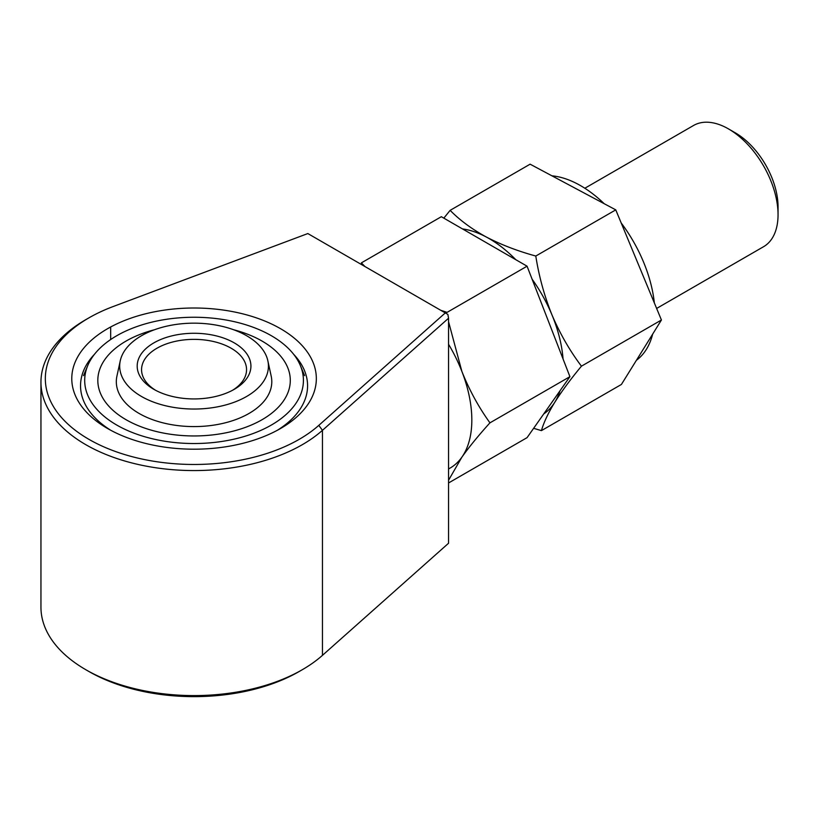 <?xml version="1.0" encoding="UTF-8"?>
<svg xmlns="http://www.w3.org/2000/svg" width="819" height="819" viewBox="0 0 819 819"><rect width="100%" height="100%" fill="white"/><g stroke="black" fill="none" stroke-linecap="round" stroke-linejoin="round"><path stroke-width="1.23" d="M551.945 175.819A104.986 60.616 60 0 1 604.197 203.696M621.211 222.993A104.986 60.616 60 0 1 654.33 302.887M462.5 228.921A104.986 60.616 60 0 1 486.332 237.029A104.986 60.616 60 0 1 515.806 259.695A104.986 60.616 60 0 0 462.5 228.921M533.619 428.317L541.431 430.62C543.714 422.573 548.167 413.104 554.811 402.231A104.986 60.616 60 0 1 543.724 413.933A104.986 60.616 60 0 0 560.022 390.745A104.986 60.616 60 0 1 554.811 402.231C561.803 391.144 570.679 379.136 581.439 366.175C569.758 350.675 559.94 333.599 551.986 314.936A104.986 60.616 60 0 1 563.062 358.988A104.986 60.616 60 0 0 532.115 279.207A104.986 60.616 60 0 1 551.986 314.936C544.389 296.079 538.984 276.443 535.79 256.04C517.588 251.044 501.095 244.707 486.332 237.029C471.918 229.136 459.848 220.25 450.133 210.35L443.826 218.141M652.661 334.121A104.986 60.616 60 0 1 636.424 360.278M581.439 366.175L661.424 320.004L615.765 209.869L535.79 256.04M615.765 209.869L530.108 164.179L450.133 210.35M541.431 430.62L621.416 384.449L661.424 320.004M246.642 396.457A74.365 42.936 180 0 1 165.602 405.774A74.365 42.936 180 0 1 119.687 366.103A74.365 42.936 180 0 1 141.472 335.739A74.365 42.936 180 0 1 222.512 326.433A74.365 42.936 180 0 1 268.427 366.103A74.365 42.936 180 0 1 246.642 396.457A74.365 42.936 180 0 1 141.472 396.457A74.365 42.936 180 0 1 119.687 366.103A74.365 42.936 180 0 1 120.27 360.749A74.365 42.936 180 0 1 141.472 335.739A74.365 42.936 180 0 1 246.642 335.739A74.365 42.936 180 0 1 267.844 360.749A74.365 42.936 180 0 1 268.427 366.103A74.365 42.936 180 0 1 246.642 396.457M232.657 390.213A52.498 30.303 0 0 0 246.55 369.676A52.498 30.303 0 0 0 231.173 348.239A52.498 30.303 0 0 0 156.941 348.239A52.498 30.303 0 0 0 141.564 369.676A52.498 30.303 0 0 0 155.456 390.213M153.849 389.322L153.849 389.322A56.869 32.832 180 0 1 153.849 342.885A56.869 32.832 180 0 1 234.265 342.885A56.869 32.832 180 0 1 234.265 389.322A56.869 32.832 180 0 1 153.849 389.322M262.111 419.676A96.243 55.559 180 0 1 126.003 419.676A96.243 55.559 180 0 1 97.819 380.385A96.243 55.559 180 0 1 126.003 341.103A96.243 55.559 180 0 1 154.576 329.719A96.243 55.559 180 0 0 126.003 341.103A96.243 55.559 180 0 0 97.819 380.385A96.243 55.559 180 0 0 157.228 431.726A96.243 55.559 180 0 0 262.111 419.676A96.243 55.559 180 0 0 290.295 380.385A96.243 55.559 180 0 1 262.111 419.676M262.111 341.103A96.243 55.559 180 0 1 290.295 380.385A96.243 55.559 180 0 0 233.538 329.719A96.243 55.559 180 0 1 262.111 341.103M271.386 335.739A109.367 63.135 180 0 1 300.338 365.509A109.367 63.135 180 0 1 247.604 435.442A109.367 63.135 180 0 1 116.728 425.041A109.367 63.135 180 0 1 87.776 365.509A109.367 63.135 180 0 1 164.496 319.605A109.367 63.135 180 0 1 271.386 335.739M110.811 430.303A113.513 65.54 180 0 1 80.538 385.749A113.513 65.54 180 0 1 94.502 354.258M107.606 428.521A122.266 70.588 180 0 1 107.596 428.521A122.266 70.588 180 0 1 107.606 328.685A122.266 70.588 180 0 1 280.518 328.685A122.266 70.588 180 0 1 280.518 428.521A122.266 70.588 180 0 1 107.606 428.521M88.892 317.885A148.73 85.872 0 0 0 88.882 317.885A148.73 85.872 0 0 0 88.892 439.322A148.73 85.872 0 0 0 299.232 439.322A148.73 85.872 0 0 0 318.796 425.368L445.29 312.919L307.831 233.558L113.053 306.582A148.73 85.872 0 0 0 88.892 317.885L85.79 319.666A153.112 88.391 0 0 0 40.95 382.176A153.112 88.391 0 0 0 135.463 463.841A153.112 88.391 0 0 0 302.324 444.676A153.112 88.391 0 0 0 322.461 430.323L448.556 318.222L447.86 314.404L445.29 312.919M448.556 318.222L448.556 543.243L322.461 655.343A153.112 88.391 180 0 1 302.324 669.696A153.112 88.391 180 0 1 85.79 669.707L88.882 671.488A148.73 85.872 0 0 0 88.892 671.488L85.79 669.707A153.112 88.391 180 0 1 85.79 669.696A153.112 88.391 180 0 1 40.95 607.196L40.95 382.176M293.611 354.258A113.513 65.54 180 0 1 307.575 385.749A113.513 65.54 180 0 1 277.303 430.303M88.892 671.488A148.73 85.872 0 0 0 299.232 671.488L302.324 669.696M448.556 344.267A104.986 60.616 60 0 1 461.885 371.437A104.986 60.616 60 0 1 461.885 457.156A104.986 60.616 60 0 1 448.556 468.929M448.556 480.241L461.885 457.156C469.359 446.662 478.716 435.227 489.946 422.839C478.716 407.278 469.359 390.151 461.885 371.437L448.556 321.693M489.946 422.839L569.922 376.668L527.067 266.195L447.082 312.367L440.735 310.288M364.967 266.544L361.363 262.879L441.339 216.707L527.067 266.195M448.556 482.964L527.067 437.643L569.922 376.668M656.633 308.446L763.554 246.714A69.994 40.407 -120 0 0 778.05 214.67A69.994 40.407 -120 0 0 728.562 128.952A69.994 40.407 -120 0 0 728.562 128.941A69.994 40.407 -120 0 0 693.56 125.481L584.838 188.247M778.05 214.67L778.05 206.797A60.35 34.848 -120 0 0 735.37 132.883L728.562 128.941L735.37 132.883M120.27 360.749L116.922 376.116A77.733 44.881 0 0 0 139.087 413.441A77.733 44.881 0 0 0 228.235 422.02A77.733 44.881 0 0 0 271.191 376.116L267.844 360.749M318.796 425.368L322.461 430.323L322.461 655.343M110.667 326.976L110.667 339.537M300.338 365.509L304.586 375.624M87.776 365.509L83.528 375.624M88.882 317.885L85.79 319.666"/></g></svg>

